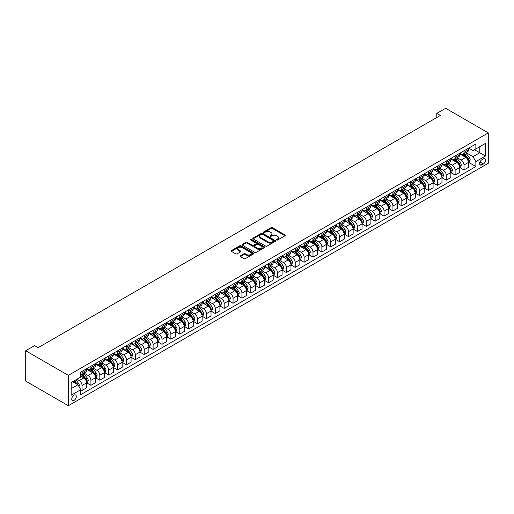 <?xml version="1.0" encoding="UTF-8"?>
<svg xmlns="http://www.w3.org/2000/svg" width="514" height="514" viewBox="0 0 514 514"><rect width="100%" height="100%" fill="white"/><g stroke="black" fill="none" stroke-linecap="round" stroke-linejoin="round"><path stroke-width="0.77" d="M276.635 240.025A0.687 0.398 0 0 0 277.611 240.025L285.019 235.746A0.989 0.572 0 0 0 285.309 235.348A0.989 0.572 0 0 0 285.019 234.943L272.465 227.696A0.989 0.572 0 0 0 271.071 227.696L263.656 231.975A0.687 0.398 0 0 0 264.633 232.534L265.597 231.981A3.155 1.825 0 0 1 270.056 231.981L271.103 232.585A3.155 1.825 0 0 1 272.028 233.876A3.155 1.825 0 0 1 271.103 235.161L270.146 235.72A0.687 0.398 0 0 0 271.122 236.279L272.079 235.727A3.155 1.825 0 0 1 276.545 235.727L277.592 236.331A3.155 1.825 0 0 1 278.517 237.622A3.155 1.825 0 0 1 277.592 238.907L276.635 239.466A0.687 0.398 0 0 0 276.635 240.025L276.635 239.466M74.022 400.387A3.219 1.857 120 0 0 76.123 397.553A3.219 1.857 120 0 0 75.629 394.977A3.219 1.857 120 0 0 74.022 395.137A3.219 1.857 120 0 0 71.921 397.971A3.219 1.857 120 0 0 72.41 400.547A3.219 1.857 120 0 0 74.022 400.387M240.449 255.805A0.989 0.572 0 0 0 240.16 256.203A0.989 0.572 0 0 0 240.449 256.608L243.97 258.645A0.989 0.572 0 0 0 245.364 258.645L253.595 253.89A0.989 0.572 0 0 0 253.884 253.486A0.989 0.572 0 0 0 253.595 253.087L241.04 245.833A0.989 0.572 0 0 0 239.646 245.833L231.416 250.588A0.989 0.572 0 0 0 231.127 250.993A0.989 0.572 0 0 0 231.416 251.391L235.669 253.852A0.989 0.572 0 0 0 237.07 253.852L240.591 251.815A0.989 0.572 0 0 0 240.88 251.41A0.989 0.572 0 0 0 240.591 251.012L238.477 249.791A2.641 1.523 0 0 1 237.706 248.718A2.641 1.523 0 0 1 239.338 247.305A2.641 1.523 0 0 1 242.21 247.639L250.479 252.413A2.641 1.523 0 0 1 251.25 253.486A2.641 1.523 0 0 1 249.618 254.893A2.641 1.523 0 0 1 246.746 254.565L245.364 253.768A0.989 0.572 0 0 0 243.97 253.768L240.449 255.805L240.449 256.608L243.97 254.591L243.97 253.768M488.3 132.895L445.664 108.281L436.784 113.408L440.337 115.457L38.132 347.67L34.579 345.614L25.7 350.747L68.336 375.361L488.3 132.895L488.3 163.253L68.336 405.719L68.336 375.361M265.667 246.116A0.989 0.572 0 0 0 267.062 246.116L275.292 241.368A0.989 0.572 0 0 0 275.581 240.963A0.989 0.572 0 0 0 275.292 240.558L262.738 233.311A0.989 0.572 0 0 0 261.337 233.311L253.106 238.066A0.989 0.572 0 0 0 252.817 238.464A0.989 0.572 0 0 0 253.106 238.869L265.667 246.116M250.98 240.179A0.687 0.398 0 0 1 251.68 240.276L251.68 239.453L264.447 246.823A0.989 0.572 0 0 1 264.736 247.228A0.989 0.572 0 0 1 264.447 247.626L256.216 252.38A0.989 0.572 0 0 1 254.815 252.38L242.261 245.133L242.261 244.323A0.989 0.572 0 0 0 241.972 244.728A0.989 0.572 0 0 0 242.261 245.133M242.261 244.323L245.788 242.293A0.989 0.572 0 0 1 247.183 242.293L252.271 245.229A0.989 0.572 0 0 0 253.665 245.229L256.004 243.88A0.989 0.572 0 0 0 256.293 243.482A0.989 0.572 0 0 0 256.004 243.077L250.703 240.019A0.687 0.398 0 0 1 251.68 239.453M483.398 158.865L481.836 159.77A3.116 1.799 120 0 0 479.8 162.514A3.116 1.799 120 0 0 480.275 165.007A3.116 1.799 120 0 0 481.836 164.853L483.398 163.953A3.116 1.799 120 0 0 485.434 161.21A3.116 1.799 120 0 0 484.953 158.71A3.116 1.799 120 0 0 483.398 158.865M474.512 149.715L479.774 152.754L479.774 146.683L473.021 150.576L475.868 148.938L475.868 143.971L80.769 372.078L80.769 377.045L71.176 382.583L80.769 377.045M475.868 148.938L485.46 143.4L485.46 156.038L475.868 161.576L473.021 156.648L465.954 152.568M468.723 162.418L475.868 166.536L475.868 161.576M475.868 166.536L80.769 394.643L80.769 389.676L71.176 395.215L71.176 382.583M25.7 350.747L25.7 381.105L68.336 405.719M436.784 113.408L436.784 117.513M479.774 146.683L485.46 143.4M473.021 156.648L479.774 152.754L485.46 156.038M71.176 388.655L77.929 384.755L72.673 381.722M80.769 389.721L82.054 390.46L82.054 385.494A4.022 2.319 -120 0 0 79.207 380.572L76.933 379.255M82.054 390.46L86.667 387.794L86.667 382.827A4.022 2.319 -120 0 0 83.827 377.906L80.769 376.139M86.776 382.93L90.933 385.327L90.933 380.366A4.022 2.319 -120 0 0 88.093 375.445L84.007 373.087M90.933 385.327L95.553 382.66L95.553 377.7A4.022 2.319 -120 0 0 92.706 372.779L86.667 369.29M95.655 377.803L99.812 380.199L99.812 375.239A4.022 2.319 -120 0 0 96.973 370.311L92.893 367.96M99.812 380.199L104.432 377.533L104.432 372.573A4.022 2.319 -120 0 0 101.592 367.645L95.553 364.163M104.541 372.676L108.698 375.072L108.698 370.112A4.022 2.319 -120 0 0 105.858 365.184L101.772 362.833M108.698 375.072L113.318 372.406L113.318 367.439A4.022 2.319 -120 0 0 110.471 362.518L104.432 359.029M113.421 367.542L117.577 369.945L117.577 364.979A4.022 2.319 -120 0 0 114.738 360.057L110.658 357.699M117.577 369.945L122.197 367.279L122.197 362.312A4.022 2.319 -120 0 0 119.357 357.391L113.318 353.902M122.306 362.415L126.463 364.818L126.463 359.851A4.022 2.319 -120 0 0 123.623 354.93L119.537 352.572M126.463 364.818L131.083 362.152L131.083 357.185A4.022 2.319 -120 0 0 128.237 352.263L122.197 348.775M131.186 357.288L135.343 359.691L135.343 354.724A4.022 2.319 -120 0 0 132.503 349.803L128.423 347.445M135.343 359.691L139.962 357.024L139.962 352.058A4.022 2.319 -120 0 0 137.122 347.136L131.083 343.648M140.071 352.161L144.228 354.557L144.228 349.597A4.022 2.319 -120 0 0 141.389 344.676L137.302 342.318M144.228 354.557L148.848 351.891L148.848 346.931A4.022 2.319 -120 0 0 146.002 342.009L139.962 338.52M148.951 347.034L153.108 349.43L153.108 344.47A4.022 2.319 -120 0 0 150.268 339.542L146.188 337.19M153.108 349.43L157.727 346.764L157.727 341.804A4.022 2.319 -120 0 0 154.887 336.876L148.848 333.393M157.837 341.906L161.994 344.303L161.994 339.336A4.022 2.319 -120 0 0 159.154 334.415L155.067 332.057M161.994 344.303L166.613 341.637L166.613 336.67A4.022 2.319 -120 0 0 163.767 331.748L157.727 328.26M166.716 336.773L170.873 339.176L170.873 334.209A4.022 2.319 -120 0 0 168.033 329.288L163.953 326.93M170.873 339.176L175.492 336.509L175.492 331.543A4.022 2.319 -120 0 0 172.653 326.621L166.613 323.133M175.602 331.646L179.759 334.049L179.759 329.082A4.022 2.319 -120 0 0 176.912 324.161L172.832 321.803M179.759 334.049L184.378 331.382L184.378 326.416A4.022 2.319 -120 0 0 181.532 321.494L175.492 318.005M184.481 326.518L188.638 328.921L188.638 323.955A4.022 2.319 -120 0 0 185.798 319.033L181.718 316.675M188.638 328.921L193.258 326.255L193.258 321.289A4.022 2.319 -120 0 0 190.418 316.367L184.378 312.878M193.367 321.391L197.524 323.788L197.524 318.828A4.022 2.319 -120 0 0 194.677 313.906L190.598 311.548M197.524 323.788L202.143 321.121L202.143 316.161A4.022 2.319 -120 0 0 199.297 311.233L193.258 307.751M202.246 316.264L206.403 318.661L206.403 313.701A4.022 2.319 -120 0 0 203.563 308.773L199.483 306.421M206.403 318.661L211.023 315.994L211.023 311.034A4.022 2.319 -120 0 0 208.183 306.106L202.143 302.624M211.132 311.137L215.289 313.534L215.289 308.567A4.022 2.319 -120 0 0 212.443 303.645L208.363 301.288M215.289 313.534L219.908 310.867L219.908 305.901A4.022 2.319 -120 0 0 217.062 300.979L211.023 297.49M220.011 306.003L224.168 308.406L224.168 303.44A4.022 2.319 -120 0 0 221.328 298.518L217.249 296.16M224.168 308.406L228.788 305.74L228.788 300.774A4.022 2.319 -120 0 0 225.948 295.852L219.908 292.363M228.897 300.876L233.054 303.279L233.054 298.313A4.022 2.319 -120 0 0 230.208 293.391L226.128 291.033M233.054 303.279L237.674 300.613L237.674 295.646A4.022 2.319 -120 0 0 234.827 290.725L228.788 287.236M237.776 295.749L241.933 298.152L241.933 293.186A4.022 2.319 -120 0 0 239.094 288.264L235.014 285.906M241.933 298.152L246.553 295.486L246.553 290.519A4.022 2.319 -120 0 0 243.713 285.598L237.674 282.109M246.662 290.622L250.819 293.019L250.819 288.058A4.022 2.319 -120 0 0 247.973 283.13L243.893 280.779M250.819 293.019L255.439 290.352L255.439 285.392A4.022 2.319 -120 0 0 252.592 280.464L246.553 276.982M255.542 285.495L259.698 287.891L259.698 282.931A4.022 2.319 -120 0 0 256.859 278.003L252.779 275.652M259.698 287.891L264.318 285.225L264.318 280.265A4.022 2.319 -120 0 0 261.478 275.337L255.439 271.855M264.427 280.361L268.584 282.764L268.584 277.798A4.022 2.319 -120 0 0 265.738 272.876L261.658 270.518M268.584 282.764L273.204 280.098L273.204 275.131A4.022 2.319 -120 0 0 270.358 270.21L264.318 266.721M273.307 275.234L277.464 277.637L277.464 272.671A4.022 2.319 -120 0 0 274.624 267.749L270.544 265.391M277.464 277.637L282.083 274.971L282.083 270.004A4.022 2.319 -120 0 0 279.243 265.083L273.204 261.594M282.192 270.107L286.349 272.51L286.349 267.543A4.022 2.319 -120 0 0 283.503 262.622L279.423 260.264M286.349 272.51L290.969 269.844L290.969 264.877A4.022 2.319 -120 0 0 288.123 259.955L282.083 256.467M291.072 264.98L295.229 267.383L295.229 262.416A4.022 2.319 -120 0 0 292.389 257.495L288.309 255.137M295.229 267.383L299.848 264.71L299.848 259.75A4.022 2.319 -120 0 0 297.008 254.828L290.969 251.34M299.958 259.853L304.115 262.249L304.115 257.289A4.022 2.319 -120 0 0 301.268 252.361L297.188 250.01M304.115 262.249L308.734 259.583L308.734 254.623A4.022 2.319 -120 0 0 305.888 249.695L299.848 246.212M308.837 254.726L312.994 257.122L312.994 252.162A4.022 2.319 -120 0 0 310.154 247.234L306.074 244.882M312.994 257.122L317.613 254.456L317.613 249.489A4.022 2.319 -120 0 0 314.774 244.568L308.734 241.079M317.723 249.592L321.88 251.995L321.88 247.028A4.022 2.319 -120 0 0 319.033 242.107L314.953 239.749M321.88 251.995L326.499 249.329L326.499 244.362A4.022 2.319 -120 0 0 323.653 239.44L317.613 235.952M326.602 244.465L330.759 246.868L330.759 241.901A4.022 2.319 -120 0 0 327.919 236.98L323.839 234.622M330.759 246.868L335.379 244.201L335.379 239.235A4.022 2.319 -120 0 0 332.539 234.313L326.499 230.825M335.488 239.338L339.645 241.741L339.645 236.774A4.022 2.319 -120 0 0 336.798 231.853L332.719 229.495M339.645 241.741L344.264 239.074L344.264 234.108A4.022 2.319 -120 0 0 341.418 229.186L335.379 225.697M344.367 234.211L348.524 236.607L348.524 231.647A4.022 2.319 -120 0 0 345.684 226.725L341.604 224.367M348.524 236.607L353.144 233.941L353.144 228.981A4.022 2.319 -120 0 0 350.304 224.059L344.264 220.57M353.253 229.083L357.41 231.48L357.41 226.52A4.022 2.319 -120 0 0 354.564 221.592L350.484 219.24M357.41 231.48L362.029 228.814L362.029 223.853A4.022 2.319 -120 0 0 359.183 218.925L353.144 215.443M362.132 223.956L366.289 226.353L366.289 221.393A4.022 2.319 -120 0 0 363.449 216.465L359.37 214.113M366.289 226.353L370.909 223.686L370.909 218.72A4.022 2.319 -120 0 0 368.069 213.798L362.029 210.31M371.018 218.823L375.175 221.226L375.175 216.259A4.022 2.319 -120 0 0 372.329 211.338L368.249 208.98M375.175 221.226L379.795 218.559L379.795 213.593A4.022 2.319 -120 0 0 376.948 208.671L370.909 205.182M379.897 213.696L384.054 216.098L384.054 211.132A4.022 2.319 -120 0 0 381.215 206.21L377.135 203.852M384.054 216.098L388.674 213.432L388.674 208.466A4.022 2.319 -120 0 0 385.834 203.544L379.795 200.055M388.783 208.568L392.94 210.971L392.94 206.005A4.022 2.319 -120 0 0 390.094 201.083L386.014 198.725M392.94 210.971L397.553 208.305L397.553 203.338A4.022 2.319 -120 0 0 394.713 198.417L388.674 194.928M397.663 203.441L401.819 205.838L401.819 200.878A4.022 2.319 -120 0 0 398.98 195.956L394.893 193.598M401.819 205.838L406.439 203.171L406.439 198.211A4.022 2.319 -120 0 0 403.599 193.29L397.553 189.801M406.548 198.314L410.705 200.711L410.705 195.75A4.022 2.319 -120 0 0 407.859 190.822L403.779 188.471M410.705 200.711L415.318 198.044L415.318 193.084A4.022 2.319 -120 0 0 412.479 188.156L406.439 184.674M415.428 193.187L419.585 195.583L419.585 190.617A4.022 2.319 -120 0 0 416.745 185.695L412.658 183.337M419.585 195.583L424.204 192.917L424.204 187.951A4.022 2.319 -120 0 0 421.364 183.029L415.318 179.54M424.313 188.053L428.47 190.456L428.47 185.49A4.022 2.319 -120 0 0 425.624 180.568L421.544 178.21M428.47 190.456L433.084 187.79L433.084 182.823A4.022 2.319 -120 0 0 430.244 177.902L424.204 174.413M433.193 182.926L437.35 185.329L437.35 180.363A4.022 2.319 -120 0 0 434.51 175.441L430.424 173.083M437.35 185.329L441.969 182.663L441.969 177.696A4.022 2.319 -120 0 0 439.129 172.775L433.084 169.286M442.079 177.799L446.236 180.202L446.236 175.235A4.022 2.319 -120 0 0 443.389 170.314L439.309 167.956M446.236 180.202L450.849 177.536L450.849 172.569A4.022 2.319 -120 0 0 448.009 167.648L441.969 164.159M450.958 172.672L455.115 175.068L455.115 170.108A4.022 2.319 -120 0 0 452.275 165.187L448.189 162.829M455.115 175.068L459.734 172.402L459.734 167.442A4.022 2.319 -120 0 0 456.895 162.514L450.849 159.032M459.844 167.545L464.001 169.941L464.001 164.981A4.022 2.319 -120 0 0 461.154 160.053L457.074 157.702M464.001 169.941L468.614 167.275L468.614 162.315A4.022 2.319 -120 0 0 465.774 157.387L459.734 153.904M468.723 148.096L473.021 150.576M459.837 153.223L461.154 153.982A4.022 2.319 -120 0 0 463.165 154.181A4.022 2.319 -120 0 0 464.001 152.343L464.001 150.827M450.958 158.351L452.275 159.109A4.022 2.319 -120 0 0 454.28 159.308A4.022 2.319 -120 0 0 455.115 157.47L455.115 155.954M442.079 163.484L443.389 164.242A4.022 2.319 -120 0 0 445.4 164.441A4.022 2.319 -120 0 0 446.236 162.597L446.236 161.081M433.193 168.611L434.51 169.369A4.022 2.319 -120 0 0 436.514 169.569A4.022 2.319 -120 0 0 437.35 167.725L437.35 166.208M424.313 173.738L425.624 174.497A4.022 2.319 -120 0 0 427.635 174.696A4.022 2.319 -120 0 0 428.47 172.858L428.47 171.335M415.428 178.866L416.745 179.624A4.022 2.319 -120 0 0 418.749 179.823A4.022 2.319 -120 0 0 419.585 177.985L419.585 176.463M406.548 183.993L407.859 184.751A4.022 2.319 -120 0 0 409.87 184.95A4.022 2.319 -120 0 0 410.705 183.112L410.705 181.596M397.663 189.12L398.98 189.884A4.022 2.319 -120 0 0 400.991 190.077A4.022 2.319 -120 0 0 401.819 188.24L401.819 186.723M388.783 194.253L390.094 195.012A4.022 2.319 -120 0 0 392.105 195.211A4.022 2.319 -120 0 0 392.94 193.367L392.94 191.851M379.897 199.381L381.215 200.139A4.022 2.319 -120 0 0 383.226 200.338A4.022 2.319 -120 0 0 384.054 198.494L384.054 196.978M371.018 204.508L372.329 205.266A4.022 2.319 -120 0 0 374.34 205.465A4.022 2.319 -120 0 0 375.175 203.628L375.175 202.105M362.132 209.635L363.449 210.393A4.022 2.319 -120 0 0 365.46 210.592A4.022 2.319 -120 0 0 366.289 208.755L366.289 207.238M353.253 214.762L354.564 215.52A4.022 2.319 -120 0 0 356.575 215.719A4.022 2.319 -120 0 0 357.41 213.882L357.41 212.366M344.367 219.889L345.684 220.654A4.022 2.319 -120 0 0 347.695 220.853A4.022 2.319 -120 0 0 348.524 219.009L348.524 217.493M335.488 225.023L336.798 225.781A4.022 2.319 -120 0 0 338.81 225.98A4.022 2.319 -120 0 0 339.645 224.136L339.645 222.62M326.602 230.15L327.919 230.908A4.022 2.319 -120 0 0 329.93 231.107A4.022 2.319 -120 0 0 330.759 229.263L330.759 227.747M317.723 235.277L319.033 236.035A4.022 2.319 -120 0 0 321.044 236.234A4.022 2.319 -120 0 0 321.88 234.397L321.88 232.874M308.837 240.404L310.154 241.162A4.022 2.319 -120 0 0 312.165 241.362A4.022 2.319 -120 0 0 312.994 239.524L312.994 238.008M299.958 245.531L301.268 246.29A4.022 2.319 -120 0 0 303.279 246.489A4.022 2.319 -120 0 0 304.115 244.651L304.115 243.135M291.072 250.659L292.389 251.423A4.022 2.319 -120 0 0 294.4 251.622A4.022 2.319 -120 0 0 295.229 249.778L295.229 248.262M282.192 255.792L283.503 256.55A4.022 2.319 -120 0 0 285.514 256.749A4.022 2.319 -120 0 0 286.349 254.905L286.349 253.389M273.307 260.919L274.624 261.677A4.022 2.319 -120 0 0 276.635 261.877A4.022 2.319 -120 0 0 277.464 260.039L277.464 258.516M264.427 266.046L265.738 266.805A4.022 2.319 -120 0 0 267.749 267.004A4.022 2.319 -120 0 0 268.584 265.166L268.584 263.643M255.542 271.174L256.859 271.932A4.022 2.319 -120 0 0 258.87 272.131A4.022 2.319 -120 0 0 259.698 270.293L259.698 268.777M246.662 276.301L247.973 277.059A4.022 2.319 -120 0 0 249.984 277.258A4.022 2.319 -120 0 0 250.819 275.42L250.819 273.904M237.776 281.428L239.094 282.192A4.022 2.319 -120 0 0 241.105 282.392A4.022 2.319 -120 0 0 241.933 280.548L241.933 279.031M228.897 286.561L230.208 287.32A4.022 2.319 -120 0 0 232.219 287.519A4.022 2.319 -120 0 0 233.054 285.675L233.054 284.158M220.011 291.689L221.328 292.447A4.022 2.319 -120 0 0 223.339 292.646A4.022 2.319 -120 0 0 224.168 290.808L224.168 289.286M211.132 296.816L212.443 297.574A4.022 2.319 -120 0 0 214.454 297.773A4.022 2.319 -120 0 0 215.289 295.935L215.289 294.413M202.246 301.943L203.563 302.701A4.022 2.319 -120 0 0 205.574 302.9A4.022 2.319 -120 0 0 206.403 301.063L206.403 299.546M193.367 307.07L194.677 307.828A4.022 2.319 -120 0 0 196.689 308.027A4.022 2.319 -120 0 0 197.524 306.19L197.524 304.673M184.481 312.204L185.798 312.962A4.022 2.319 -120 0 0 187.809 313.161A4.022 2.319 -120 0 0 188.638 311.317L188.638 309.801M175.602 317.331L176.912 318.089A4.022 2.319 -120 0 0 178.923 318.288A4.022 2.319 -120 0 0 179.759 316.444L179.759 314.928M166.716 322.458L168.033 323.216A4.022 2.319 -120 0 0 170.044 323.415A4.022 2.319 -120 0 0 170.873 321.578L170.873 320.055M157.837 327.585L159.154 328.343A4.022 2.319 -120 0 0 161.158 328.542A4.022 2.319 -120 0 0 161.994 326.705L161.994 325.182M148.951 332.712L150.268 333.47A4.022 2.319 -120 0 0 152.279 333.67A4.022 2.319 -120 0 0 153.108 331.832L153.108 330.316M140.071 337.839L141.389 338.604A4.022 2.319 -120 0 0 143.393 338.797A4.022 2.319 -120 0 0 144.228 336.959L144.228 335.443M131.186 342.973L132.503 343.731A4.022 2.319 -120 0 0 134.514 343.93A4.022 2.319 -120 0 0 135.343 342.086L135.343 340.57M122.306 348.1L123.623 348.858A4.022 2.319 -120 0 0 125.628 349.057A4.022 2.319 -120 0 0 126.463 347.213L126.463 345.697M113.421 353.227L114.738 353.985A4.022 2.319 -120 0 0 116.749 354.185A4.022 2.319 -120 0 0 117.577 352.347L117.577 350.824M104.541 358.354L105.858 359.113A4.022 2.319 -120 0 0 107.863 359.312A4.022 2.319 -120 0 0 108.698 357.474L108.698 355.958M95.655 363.482L96.973 364.24A4.022 2.319 -120 0 0 98.984 364.439A4.022 2.319 -120 0 0 99.812 362.601L99.812 361.085M86.776 368.609L88.093 369.373A4.022 2.319 -120 0 0 90.098 369.572A4.022 2.319 -120 0 0 90.933 367.728L90.933 366.212M463.165 154.181L467.785 151.514A4.022 2.319 -120 0 0 468.614 149.677L468.614 148.16M454.28 159.308L458.899 156.642A4.022 2.319 -120 0 0 459.734 154.804L459.734 153.288M445.4 164.441L450.02 161.775A4.022 2.319 -120 0 0 450.849 159.931L450.849 158.415M436.514 169.569L441.134 166.902A4.022 2.319 -120 0 0 441.969 165.058L441.969 163.542M427.635 174.696L432.255 172.029A4.022 2.319 -120 0 0 433.084 170.192L433.084 168.669M418.749 179.823L423.369 177.157A4.022 2.319 -120 0 0 424.204 175.319L424.204 173.796M409.87 184.95L414.49 182.284A4.022 2.319 -120 0 0 415.318 180.446L415.318 178.93M400.991 190.077L405.604 187.411A4.022 2.319 -120 0 0 406.439 185.573L406.439 184.057M392.105 195.211L396.724 192.544A4.022 2.319 -120 0 0 397.553 190.7L397.553 189.184M383.226 200.338L387.839 197.672A4.022 2.319 -120 0 0 388.674 195.828L388.674 194.311M374.34 205.465L378.959 202.799A4.022 2.319 -120 0 0 379.795 200.961L379.795 199.438M365.46 210.592L370.074 207.926A4.022 2.319 -120 0 0 370.909 206.088L370.909 204.566M356.575 215.719L361.194 213.053A4.022 2.319 -120 0 0 362.029 211.215L362.029 209.699M347.695 220.853L352.308 218.18A4.022 2.319 -120 0 0 353.144 216.343L353.144 214.826M338.81 225.98L343.429 223.314A4.022 2.319 -120 0 0 344.264 221.47L344.264 219.953M329.93 231.107L334.55 228.441A4.022 2.319 -120 0 0 335.379 226.597L335.379 225.081M321.044 236.234L325.664 233.568A4.022 2.319 -120 0 0 326.499 231.73L326.499 230.208M312.165 241.362L316.785 238.695A4.022 2.319 -120 0 0 317.613 236.858L317.613 235.335M303.279 246.489L307.899 243.822A4.022 2.319 -120 0 0 308.734 241.985L308.734 240.468M294.4 251.622L299.019 248.956A4.022 2.319 -120 0 0 299.848 247.112L299.848 245.596M285.514 256.749L290.134 254.083A4.022 2.319 -120 0 0 290.969 252.239L290.969 250.723M276.635 261.877L281.254 259.21A4.022 2.319 -120 0 0 282.083 257.366L282.083 255.85M267.749 267.004L272.369 264.337A4.022 2.319 -120 0 0 273.204 262.5L273.204 260.977M258.87 272.131L263.489 269.464A4.022 2.319 -120 0 0 264.318 267.627L264.318 266.111M249.984 277.258L254.603 274.592A4.022 2.319 -120 0 0 255.439 272.754L255.439 271.238M241.105 282.392L245.724 279.725A4.022 2.319 -120 0 0 246.553 277.881L246.553 276.365M232.219 287.519L236.838 284.852A4.022 2.319 -120 0 0 237.674 283.008L237.674 281.492M223.339 292.646L227.959 289.98A4.022 2.319 -120 0 0 228.788 288.136L228.788 286.619M214.454 297.773L219.073 295.107A4.022 2.319 -120 0 0 219.908 293.269L219.908 291.746M205.574 302.9L210.194 300.234A4.022 2.319 -120 0 0 211.023 298.396L211.023 296.88M196.689 308.027L201.308 305.361A4.022 2.319 -120 0 0 202.143 303.523L202.143 302.007M187.809 313.161L192.429 310.495A4.022 2.319 -120 0 0 193.258 308.651L193.258 307.134M178.923 318.288L183.543 315.622A4.022 2.319 -120 0 0 184.378 313.778L184.378 312.261M170.044 323.415L174.664 320.749A4.022 2.319 -120 0 0 175.492 318.911L175.492 317.389M161.158 328.542L165.778 325.876A4.022 2.319 -120 0 0 166.613 324.038L166.613 322.516M152.279 333.67L156.898 331.003A4.022 2.319 -120 0 0 157.727 329.166L157.727 327.649M143.393 338.797L148.013 336.13A4.022 2.319 -120 0 0 148.848 334.293L148.848 332.776M134.514 343.93L139.133 341.264A4.022 2.319 -120 0 0 139.962 339.42L139.962 337.904M125.628 349.057L130.248 346.391A4.022 2.319 -120 0 0 131.083 344.547L131.083 343.031M116.749 354.185L121.368 351.518A4.022 2.319 -120 0 0 122.197 349.681L122.197 348.158M107.863 359.312L112.482 356.645A4.022 2.319 -120 0 0 113.318 354.808L113.318 353.285M98.984 364.439L103.603 361.772A4.022 2.319 -120 0 0 104.432 359.935L104.432 358.419M90.098 369.572L94.717 366.9A4.022 2.319 -120 0 0 95.553 365.062L95.553 363.546M80.769 374.86A4.022 2.319 -120 0 0 81.218 374.7L85.838 372.033A4.022 2.319 -120 0 0 86.667 370.189L86.667 368.673M81.218 374.7A4.022 2.319 -120 0 0 82.054 372.856L82.054 371.339M77.929 384.755L80.769 389.676M276.911 240.122L277.592 239.73A3.155 1.825 0 0 0 278.517 238.438L278.517 237.622M272.028 233.876L272.028 234.699A3.155 1.825 0 0 1 271.103 235.984L270.422 236.382M285.007 235.759L272.465 228.518A0.989 0.572 0 0 0 271.071 228.518L263.933 232.636M275.279 241.374L262.738 234.133A0.989 0.572 0 0 0 261.337 234.133L253.119 238.875L253.106 238.066M273.544 241.246A0.687 0.398 0 0 0 273.544 240.68L262.526 234.32A0.687 0.398 0 0 0 261.549 234.32L260.54 234.904A3.155 1.825 0 0 0 259.615 236.189A3.155 1.825 0 0 0 260.54 237.481L268.07 241.831A3.155 1.825 0 0 0 272.536 241.831L273.544 241.246L273.544 242.068A0.687 0.398 0 0 0 273.75 241.786L273.75 240.963M259.615 236.189L259.615 237.012A3.155 1.825 0 0 0 260.54 238.303L260.54 237.481M273.544 242.068L272.536 242.647A3.155 1.825 0 0 1 268.07 242.647L260.54 238.303M242.274 245.139L245.788 243.116L245.788 242.293M256.293 243.482L256.293 244.298A0.989 0.572 0 0 1 256.004 244.703L253.665 246.052A0.989 0.572 0 0 1 252.271 246.052L247.183 243.116A0.989 0.572 0 0 0 245.788 243.116M251.68 240.276L264.434 247.632M257.559 248.281A2.641 1.523 0 0 0 260.431 248.615A2.641 1.523 0 0 0 262.063 247.202A2.641 1.523 0 0 0 261.285 246.129L258.375 244.446A0.989 0.572 0 0 0 256.981 244.446L254.642 245.795A0.989 0.572 0 0 0 254.353 246.2A0.989 0.572 0 0 0 254.642 246.598L257.559 248.281L257.559 249.104A2.641 1.523 0 0 0 260.431 249.431A2.641 1.523 0 0 0 262.063 248.024L262.063 247.202M254.353 246.2L254.353 247.022A0.989 0.572 0 0 0 254.642 247.42L254.642 246.598M257.559 249.104L254.642 247.42M251.25 253.486L251.25 254.308A2.641 1.523 0 0 1 249.618 255.715A2.641 1.523 0 0 1 246.746 255.387L245.364 254.591A0.989 0.572 0 0 0 243.97 254.591M237.706 248.718L237.706 249.534A2.641 1.523 0 0 0 238.477 250.614L238.477 249.791M240.591 251.012L240.591 251.815L238.477 250.614M253.595 253.087L253.595 253.89L241.04 246.656A0.989 0.572 0 0 0 239.646 246.656L231.428 251.404M468.614 162.475L469.468 161.981L470.181 159.931A2.66 1.536 -120 0 0 469.327 157.663L466.429 153.789A7.691 4.44 -120 0 0 465.588 152.786M462.703 155.613A7.691 4.44 -120 0 0 461.129 153.969M467.888 160.535L468.742 160.047A2.66 1.536 -120 0 0 467.978 158.447L465.074 154.566A7.691 4.44 -120 0 0 464.238 153.564M463.519 153.975A6.38 3.682 60 0 1 464.566 155.17L467.027 158.447M463.384 154.059A7.691 4.44 60 0 1 464.226 155.061L466.153 157.637M459.734 167.603L460.589 167.114L461.296 165.058A2.66 1.536 -120 0 0 460.448 162.79L457.544 158.916A7.691 4.44 -120 0 0 456.702 157.914M453.817 160.741A7.691 4.44 -120 0 0 452.243 159.096M459.008 165.669L459.857 165.174A2.66 1.536 -120 0 0 459.098 163.574L456.194 159.693A7.691 4.44 -120 0 0 455.353 158.691M454.639 159.102A6.38 3.682 60 0 1 455.687 160.297L458.141 163.574M454.504 159.186A7.691 4.44 60 0 1 455.34 160.188L457.274 162.765M450.849 172.73L451.703 172.241L452.416 170.192A2.66 1.536 -120 0 0 451.562 167.924L448.664 164.043A7.691 4.44 -120 0 0 447.822 163.041M444.938 165.868A7.691 4.44 -120 0 0 443.364 164.223M450.123 170.796L450.977 170.301A2.66 1.536 -120 0 0 450.213 168.701L447.308 164.827A7.691 4.44 -120 0 0 446.473 163.818M445.754 164.236A6.38 3.682 60 0 1 446.807 165.424L449.262 168.701M445.619 164.313A7.691 4.44 60 0 1 446.46 165.315L448.388 167.892M441.969 177.863L442.824 177.369L443.531 175.319A2.66 1.536 -120 0 0 442.682 173.051L439.778 169.177A7.691 4.44 -120 0 0 438.937 168.168M436.052 171.001A7.691 4.44 -120 0 0 434.478 169.35M441.243 175.923L442.091 175.428A2.66 1.536 -120 0 0 441.333 173.828L438.429 169.954A7.691 4.44 -120 0 0 437.587 168.945M436.874 169.363A6.38 3.682 60 0 1 437.922 170.552L440.376 173.835M436.739 169.44A7.691 4.44 60 0 1 437.575 170.442L439.509 173.025M433.084 182.99L433.938 182.496L434.651 180.446A2.66 1.536 -120 0 0 433.797 178.178L430.899 174.304A7.691 4.44 -120 0 0 430.057 173.295M427.173 176.129A7.691 4.44 -120 0 0 425.598 174.477M432.358 181.05L433.212 180.562A2.66 1.536 -120 0 0 432.447 178.956L429.543 175.081A7.691 4.44 -120 0 0 428.708 174.079M427.995 174.49A6.38 3.682 60 0 1 429.042 175.679L431.497 178.962M427.854 174.567A7.691 4.44 60 0 1 428.695 175.576L430.623 178.152M424.204 188.118L425.059 187.623L425.765 185.573A2.66 1.536 -120 0 0 424.917 183.305L422.013 179.431A7.691 4.44 -120 0 0 421.172 178.422M418.287 181.256A7.691 4.44 -120 0 0 416.713 179.611M423.478 186.177L424.326 185.689A2.66 1.536 -120 0 0 423.568 184.083L420.664 180.208A7.691 4.44 -120 0 0 419.822 179.206M419.109 179.617A6.38 3.682 60 0 1 420.156 180.806L422.611 184.089M418.974 179.694A7.691 4.44 60 0 1 419.809 180.703L421.743 183.28M415.318 193.245L416.173 192.756L416.886 190.7A2.66 1.536 -120 0 0 416.032 188.432L413.134 184.558A7.691 4.44 -120 0 0 412.292 183.556M409.407 186.383A7.691 4.44 -120 0 0 407.833 184.738M414.592 191.311L415.447 190.816A2.66 1.536 -120 0 0 414.682 189.216L411.778 185.336A7.691 4.44 -120 0 0 410.943 184.333M410.23 184.744A6.38 3.682 60 0 1 411.277 185.939L413.731 189.216M410.088 184.828A7.691 4.44 60 0 1 410.93 185.83L412.858 188.407M406.439 198.372L407.294 197.884L408 195.828A2.66 1.536 -120 0 0 407.152 193.56L404.248 189.685A7.691 4.44 -120 0 0 403.413 188.683M400.522 191.51A7.691 4.44 -120 0 0 398.948 189.865M405.713 196.438L406.561 195.943A2.66 1.536 -120 0 0 405.803 194.343L402.899 190.469A7.691 4.44 -120 0 0 402.057 189.46M401.344 189.872A6.38 3.682 60 0 1 402.391 191.067L404.852 194.343M401.209 189.955A7.691 4.44 60 0 1 402.044 190.957L403.978 193.534M397.553 203.499L398.408 203.011L399.121 200.961A2.66 1.536 -120 0 0 398.266 198.693L395.369 194.812A7.691 4.44 -120 0 0 394.527 193.81M391.642 196.637A7.691 4.44 -120 0 0 390.068 194.992M396.827 201.565L397.682 201.07A2.66 1.536 -120 0 0 396.917 199.471L394.013 195.596A7.691 4.44 -120 0 0 393.178 194.588M392.465 195.005A6.38 3.682 60 0 1 393.512 196.194L395.966 199.471M392.323 195.082A7.691 4.44 60 0 1 393.165 196.085L395.093 198.661M388.674 208.633L389.528 208.138L390.235 206.088A2.66 1.536 -120 0 0 389.387 203.82L386.483 199.946A7.691 4.44 -120 0 0 385.648 198.937M382.757 201.771A7.691 4.44 -120 0 0 381.182 200.119M387.948 206.692L388.802 206.198A2.66 1.536 -120 0 0 388.038 204.598L385.134 200.723A7.691 4.44 -120 0 0 384.292 199.721M383.579 200.132A6.38 3.682 60 0 1 384.626 201.321L387.087 204.604M383.444 200.209A7.691 4.44 60 0 1 384.279 201.212L386.213 203.795M379.795 213.76L380.643 213.265L381.356 211.215A2.66 1.536 -120 0 0 380.508 208.947L377.604 205.073A7.691 4.44 -120 0 0 376.762 204.064M373.877 206.898A7.691 4.44 -120 0 0 372.303 205.247M379.062 211.819L379.917 211.331A2.66 1.536 -120 0 0 379.152 209.725L376.248 205.851A7.691 4.44 -120 0 0 375.413 204.848M374.7 205.259A6.38 3.682 60 0 1 375.747 206.448L378.201 209.731M374.558 205.337A7.691 4.44 60 0 1 375.4 206.345L377.327 208.922M370.909 218.887L371.763 218.392L372.47 216.343A2.66 1.536 -120 0 0 371.622 214.075L368.718 210.2A7.691 4.44 -120 0 0 367.883 209.198M364.991 212.025A7.691 4.44 -120 0 0 363.417 210.38M370.183 216.947L371.037 216.458A2.66 1.536 -120 0 0 370.273 214.852L367.369 210.978A7.691 4.44 -120 0 0 366.527 209.975M365.814 210.387A6.38 3.682 60 0 1 366.861 211.575L369.322 214.858M365.679 210.464A7.691 4.44 60 0 1 366.514 211.472L368.448 214.049M362.029 224.014L362.878 223.526L363.591 221.47A2.66 1.536 -120 0 0 362.743 219.202L359.839 215.327A7.691 4.44 -120 0 0 358.997 214.325M356.112 217.152A7.691 4.44 -120 0 0 354.538 215.507M361.297 222.08L362.152 221.585A2.66 1.536 -120 0 0 361.387 219.986L358.489 216.105A7.691 4.44 -120 0 0 357.648 215.103M356.934 215.514A6.38 3.682 60 0 1 357.982 216.709L360.436 219.986M356.793 215.597A7.691 4.44 60 0 1 357.635 216.6L359.562 219.176M353.144 229.141L353.998 228.653L354.705 226.597A2.66 1.536 -120 0 0 353.857 224.329L350.953 220.455A7.691 4.44 -120 0 0 350.118 219.452M347.226 222.279A7.691 4.44 -120 0 0 345.652 220.634M352.418 227.207L353.272 226.713A2.66 1.536 -120 0 0 352.508 225.113L349.604 221.238A7.691 4.44 -120 0 0 348.762 220.23M348.049 220.641A6.38 3.682 60 0 1 349.096 221.836L351.557 225.113M347.914 220.724A7.691 4.44 60 0 1 348.749 221.727L350.683 224.303M344.264 234.275L345.112 233.78L345.826 231.73A2.66 1.536 -120 0 0 344.978 229.462L342.073 225.582A7.691 4.44 -120 0 0 341.232 224.579M338.347 227.406A7.691 4.44 -120 0 0 336.773 225.762M343.532 232.334L344.386 231.84A2.66 1.536 -120 0 0 343.622 230.24L340.724 226.366A7.691 4.44 -120 0 0 339.882 225.357M339.169 225.774A6.38 3.682 60 0 1 340.217 226.963L342.671 230.246M339.028 225.852A7.691 4.44 60 0 1 339.87 226.854L341.797 229.43M335.379 239.402L336.233 238.907L336.94 236.858A2.66 1.536 -120 0 0 336.092 234.59L333.188 230.715A7.691 4.44 -120 0 0 332.352 229.707M329.461 232.54A7.691 4.44 -120 0 0 327.887 230.889M334.653 237.462L335.507 236.967A2.66 1.536 -120 0 0 334.743 235.367L331.838 231.493A7.691 4.44 -120 0 0 330.997 230.49M330.284 230.902A6.38 3.682 60 0 1 331.331 232.09L333.792 235.373M330.149 230.979A7.691 4.44 60 0 1 330.984 231.987L332.918 234.564M326.499 244.529L327.347 244.034L328.06 241.985A2.66 1.536 -120 0 0 327.212 239.717L324.308 235.842A7.691 4.44 -120 0 0 323.467 234.834M320.582 237.667A7.691 4.44 -120 0 0 319.008 236.016M325.767 242.589L326.621 242.1A2.66 1.536 -120 0 0 325.857 240.494L322.959 236.62A7.691 4.44 -120 0 0 322.117 235.618M321.404 236.029A6.38 3.682 60 0 1 322.451 237.217L324.906 240.501M321.263 236.106A7.691 4.44 60 0 1 322.105 237.115L324.032 239.691M317.613 249.656L318.468 249.161L319.175 247.112A2.66 1.536 -120 0 0 318.327 244.844L315.423 240.97A7.691 4.44 -120 0 0 314.587 239.967M311.696 242.794A7.691 4.44 -120 0 0 310.122 241.15M316.887 247.716L317.742 247.228A2.66 1.536 -120 0 0 316.977 245.621L314.073 241.747A7.691 4.44 -120 0 0 313.232 240.745M312.518 241.156A6.38 3.682 60 0 1 313.566 242.351L316.026 245.628M312.383 241.239A7.691 4.44 60 0 1 313.219 242.242L315.153 244.818M308.734 254.783L309.582 254.295L310.295 252.239A2.66 1.536 -120 0 0 309.447 249.971L306.543 246.097A7.691 4.44 -120 0 0 305.702 245.094M302.817 247.921A7.691 4.44 -120 0 0 301.243 246.277M308.002 252.849L308.856 252.355A2.66 1.536 -120 0 0 308.092 250.755L305.194 246.874A7.691 4.44 -120 0 0 304.352 245.872M303.639 246.283A6.38 3.682 60 0 1 304.686 247.478L307.141 250.755M303.498 246.367A7.691 4.44 60 0 1 304.339 247.369L306.267 249.945M299.848 259.911L300.703 259.422L301.41 257.366A2.66 1.536 -120 0 0 300.561 255.105L297.657 251.224A7.691 4.44 -120 0 0 296.822 250.222M293.931 253.049A7.691 4.44 -120 0 0 292.357 251.404M299.122 257.977L299.977 257.482A2.66 1.536 -120 0 0 299.212 255.882L296.308 252.008A7.691 4.44 -120 0 0 295.473 250.999M294.753 251.417A6.38 3.682 60 0 1 295.801 252.605L298.261 255.882M294.618 251.494A7.691 4.44 60 0 1 295.454 252.496L297.388 255.072M290.969 265.044L291.817 264.549L292.53 262.5A2.66 1.536 -120 0 0 291.682 260.232L288.778 256.351A7.691 4.44 -120 0 0 287.936 255.349M285.052 258.176A7.691 4.44 -120 0 0 283.477 256.531M290.237 263.104L291.091 262.609A2.66 1.536 -120 0 0 290.326 261.009L287.429 257.135A7.691 4.44 -120 0 0 286.587 256.126M285.874 256.544A6.38 3.682 60 0 1 286.921 257.732L289.376 261.016M285.733 256.621A7.691 4.44 60 0 1 286.574 257.623L288.502 260.2M282.083 270.171L282.938 269.677L283.644 267.627A2.66 1.536 -120 0 0 282.796 265.359L279.892 261.485A7.691 4.44 -120 0 0 279.057 260.476M276.166 263.309A7.691 4.44 -120 0 0 274.592 261.658M281.357 268.231L282.212 267.736A2.66 1.536 -120 0 0 281.447 266.136L278.543 262.262A7.691 4.44 -120 0 0 277.708 261.26M276.988 261.671A6.38 3.682 60 0 1 278.035 262.86L280.496 266.143M276.853 261.748A7.691 4.44 60 0 1 277.688 262.757L279.622 265.333M273.204 275.298L274.052 274.804L274.765 272.754A2.66 1.536 -120 0 0 273.917 270.486L271.013 266.612A7.691 4.44 -120 0 0 270.171 265.603M267.286 268.436A7.691 4.44 -120 0 0 265.712 266.785M272.471 273.358L273.326 272.87A2.66 1.536 -120 0 0 272.568 271.263L269.664 267.389A7.691 4.44 -120 0 0 268.822 266.387M268.109 266.798A6.38 3.682 60 0 1 269.156 267.987L271.61 271.27M267.967 266.875A7.691 4.44 60 0 1 268.809 267.884L270.737 270.46M264.318 280.426L265.173 279.931L265.879 277.881A2.66 1.536 -120 0 0 265.031 275.613L262.127 271.739A7.691 4.44 -120 0 0 261.292 270.737M258.401 273.564A7.691 4.44 -120 0 0 256.827 271.919M263.592 278.485L264.447 277.997A2.66 1.536 -120 0 0 263.682 276.397L260.778 272.516A7.691 4.44 -120 0 0 259.943 271.514M259.223 271.925A6.38 3.682 60 0 1 260.27 273.12L262.731 276.397M259.088 272.009A7.691 4.44 60 0 1 259.923 273.011L261.857 275.588M255.439 285.553L256.287 285.064L257 283.008A2.66 1.536 -120 0 0 256.152 280.74L253.248 276.866A7.691 4.44 -120 0 0 252.406 275.864M249.521 278.691A7.691 4.44 -120 0 0 247.947 277.046M254.706 283.619L255.561 283.124A2.66 1.536 -120 0 0 254.803 281.524L251.899 277.644A7.691 4.44 -120 0 0 251.057 276.641M250.344 277.052A6.38 3.682 60 0 1 251.391 278.247L253.845 281.524M250.202 277.136A7.691 4.44 60 0 1 251.044 278.138L252.972 280.715M246.553 290.68L247.407 290.192L248.114 288.136A2.66 1.536 -120 0 0 247.266 285.874L244.362 281.993A7.691 4.44 -120 0 0 243.527 280.991M240.636 283.818A7.691 4.44 -120 0 0 239.061 282.173M245.827 288.746L246.681 288.251A2.66 1.536 -120 0 0 245.917 286.651L243.013 282.777A7.691 4.44 -120 0 0 242.178 281.768M241.458 282.186A6.38 3.682 60 0 1 242.505 283.375L244.966 286.651M241.323 282.263A7.691 4.44 60 0 1 242.158 283.265L244.092 285.842M237.674 295.813L238.522 295.319L239.235 293.269A2.66 1.536 -120 0 0 238.387 291.001L235.483 287.12A7.691 4.44 -120 0 0 234.641 286.118M231.756 288.952A7.691 4.44 -120 0 0 230.182 287.3M236.941 293.873L237.796 293.378A2.66 1.536 -120 0 0 237.038 291.779L234.133 287.904A7.691 4.44 -120 0 0 233.292 286.896M232.579 287.313A6.38 3.682 60 0 1 233.626 288.502L236.08 291.785M232.437 287.39A7.691 4.44 60 0 1 233.279 288.393L235.206 290.969M228.788 300.941L229.642 300.446L230.349 298.396A2.66 1.536 -120 0 0 229.501 296.128L226.597 292.254A7.691 4.44 -120 0 0 225.762 291.245M222.87 294.079A7.691 4.44 -120 0 0 221.296 292.427M228.062 299L228.916 298.512A2.66 1.536 -120 0 0 228.152 296.906L225.248 293.031A7.691 4.44 -120 0 0 224.412 292.029M223.693 292.44A6.38 3.682 60 0 1 224.74 293.629L227.201 296.912M223.558 292.517A7.691 4.44 60 0 1 224.393 293.526L226.327 296.103M219.908 306.068L220.757 305.573L221.47 303.523A2.66 1.536 -120 0 0 220.622 301.255L217.718 297.381A7.691 4.44 -120 0 0 216.876 296.372M213.991 299.206A7.691 4.44 -120 0 0 212.417 297.555M219.182 304.127L220.031 303.639A2.66 1.536 -120 0 0 219.272 302.033L216.368 298.159A7.691 4.44 -120 0 0 215.527 297.156M214.813 297.567A6.38 3.682 60 0 1 215.861 298.756L218.315 302.039M214.672 297.645A7.691 4.44 60 0 1 215.514 298.653L217.441 301.23M211.023 311.195L211.877 310.7L212.59 308.651A2.66 1.536 -120 0 0 211.736 306.383L208.832 302.508A7.691 4.44 -120 0 0 207.997 301.506M205.105 304.333A7.691 4.44 -120 0 0 203.531 302.688M210.297 309.255L211.151 308.766A2.66 1.536 -120 0 0 210.387 307.166L207.483 303.286A7.691 4.44 -120 0 0 206.647 302.283M205.928 302.695A6.38 3.682 60 0 1 206.975 303.89L209.436 307.166M205.793 302.778A7.691 4.44 60 0 1 206.628 303.78L208.562 306.357M202.143 316.322L202.991 315.834L203.705 313.778A2.66 1.536 -120 0 0 202.857 311.51L199.952 307.635A7.691 4.44 -120 0 0 199.111 306.633M196.226 309.46A7.691 4.44 -120 0 0 194.652 307.815M201.417 314.388L202.265 313.893A2.66 1.536 -120 0 0 201.507 312.294L198.603 308.413A7.691 4.44 -120 0 0 197.761 307.411M197.048 307.822A6.38 3.682 60 0 1 198.096 309.017L200.55 312.294M196.907 307.905A7.691 4.44 60 0 1 197.749 308.908L199.676 311.484M193.258 321.449L194.112 320.961L194.825 318.911A2.66 1.536 -120 0 0 193.971 316.643L191.067 312.763A7.691 4.44 -120 0 0 190.231 311.76M187.34 314.587A7.691 4.44 -120 0 0 185.766 312.942M192.532 319.515L193.386 319.021A2.66 1.536 -120 0 0 192.621 317.421L189.717 313.546A7.691 4.44 -120 0 0 188.882 312.538M188.163 312.955A6.38 3.682 60 0 1 189.21 314.144L191.671 317.421M188.028 313.032A7.691 4.44 60 0 1 188.869 314.035L190.797 316.611M184.378 326.583L185.226 326.088L185.939 324.038A2.66 1.536 -120 0 0 185.091 321.77L182.187 317.896A7.691 4.44 -120 0 0 181.346 316.887M178.461 319.721A7.691 4.44 -120 0 0 176.887 318.07M183.652 324.642L184.5 324.148A2.66 1.536 -120 0 0 183.742 322.548L180.838 318.674A7.691 4.44 -120 0 0 179.996 317.665M179.283 318.082A6.38 3.682 60 0 1 180.33 319.271L182.785 322.554M179.142 318.16A7.691 4.44 60 0 1 179.984 319.162L181.911 321.745M175.492 331.71L176.347 331.215L177.06 329.166A2.66 1.536 -120 0 0 176.206 326.898L173.302 323.023A7.691 4.44 -120 0 0 172.466 322.015M169.575 324.848A7.691 4.44 -120 0 0 168.001 323.197M174.766 329.77L175.621 329.281A2.66 1.536 -120 0 0 174.856 327.675L171.952 323.801A7.691 4.44 -120 0 0 171.117 322.798M170.397 323.21A6.38 3.682 60 0 1 171.445 324.398L173.905 327.681M170.262 323.287A7.691 4.44 60 0 1 171.104 324.295L173.032 326.872M166.613 336.837L167.468 336.342L168.174 334.293A2.66 1.536 -120 0 0 167.326 332.025L164.422 328.15A7.691 4.44 -120 0 0 163.58 327.142M160.696 329.975A7.691 4.44 -120 0 0 159.122 328.33M165.887 334.897L166.735 334.408A2.66 1.536 -120 0 0 165.977 332.802L163.073 328.928A7.691 4.44 -120 0 0 162.231 327.926M161.518 328.337A6.38 3.682 60 0 1 162.565 329.525L165.02 332.809M161.377 328.414A7.691 4.44 60 0 1 162.218 329.423L164.146 331.999M157.727 341.964L158.582 341.476L159.295 339.42A2.66 1.536 -120 0 0 158.44 337.152L155.536 333.278A7.691 4.44 -120 0 0 154.701 332.275M151.81 335.102A7.691 4.44 -120 0 0 150.236 333.457M157.001 340.03L157.856 339.536A2.66 1.536 -120 0 0 157.091 337.936L154.187 334.055A7.691 4.44 -120 0 0 153.352 333.053M152.632 333.464A6.38 3.682 60 0 1 153.68 334.659L156.14 337.936M152.497 333.547A7.691 4.44 60 0 1 153.339 334.55L155.267 337.126M148.848 347.091L149.702 346.603L150.409 344.547A2.66 1.536 -120 0 0 149.561 342.279L146.657 338.405A7.691 4.44 -120 0 0 145.815 337.402M142.931 340.229A7.691 4.44 -120 0 0 141.356 338.585M148.122 345.157L148.97 344.663A2.66 1.536 -120 0 0 148.212 343.063L145.308 339.189A7.691 4.44 -120 0 0 144.466 338.18M143.753 338.591A6.38 3.682 60 0 1 144.8 339.786L147.255 343.063M143.612 338.675A7.691 4.44 60 0 1 144.453 339.677L146.381 342.253M139.962 352.219L140.817 351.73L141.53 349.681A2.66 1.536 -120 0 0 140.675 347.413L137.771 343.532A7.691 4.44 -120 0 0 136.936 342.53M134.045 345.357A7.691 4.44 -120 0 0 132.471 343.712M139.236 350.285L140.091 349.79A2.66 1.536 -120 0 0 139.326 348.19L136.422 344.316A7.691 4.44 -120 0 0 135.587 343.307M134.867 343.725A6.38 3.682 60 0 1 135.914 344.913L138.375 348.19M134.732 343.802A7.691 4.44 60 0 1 135.574 344.804L137.501 347.38M131.083 357.352L131.937 356.857L132.644 354.808A2.66 1.536 -120 0 0 131.796 352.54L128.892 348.665A7.691 4.44 -120 0 0 128.05 347.657M125.165 350.49A7.691 4.44 -120 0 0 123.591 348.839M130.357 355.412L131.205 354.917A2.66 1.536 -120 0 0 130.447 353.317L127.543 349.443A7.691 4.44 -120 0 0 126.701 348.441M125.988 348.852A6.38 3.682 60 0 1 127.035 350.04L129.489 353.324M125.853 348.929A7.691 4.44 60 0 1 126.688 349.931L128.622 352.514M122.197 362.479L123.052 361.984L123.765 359.935A2.66 1.536 -120 0 0 122.91 357.667L120.006 353.793A7.691 4.44 -120 0 0 119.171 352.784M116.28 355.617A7.691 4.44 -120 0 0 114.706 353.966M121.471 360.539L122.326 360.051A2.66 1.536 -120 0 0 121.561 358.444L118.657 354.57A7.691 4.44 -120 0 0 117.822 353.568M117.102 353.979A6.38 3.682 60 0 1 118.149 355.168L120.61 358.451M116.967 354.056A7.691 4.44 60 0 1 117.809 355.065L119.736 357.641M113.318 367.606L114.172 367.112L114.879 365.062A2.66 1.536 -120 0 0 114.031 362.794L111.127 358.92A7.691 4.44 -120 0 0 110.285 357.917M107.4 360.744A7.691 4.44 -120 0 0 105.826 359.1M112.592 365.666L113.44 365.178A2.66 1.536 -120 0 0 112.682 363.571L109.778 359.697A7.691 4.44 -120 0 0 108.936 358.695M108.223 359.106A6.38 3.682 60 0 1 109.27 360.295L111.724 363.578M108.088 359.183A7.691 4.44 60 0 1 108.923 360.192L110.857 362.768M104.432 372.734L105.286 372.245L106 370.189A2.66 1.536 -120 0 0 105.145 367.921L102.241 364.047A7.691 4.44 -120 0 0 101.406 363.045M98.515 365.872A7.691 4.44 -120 0 0 96.947 364.227M103.706 370.8L104.56 370.305A2.66 1.536 -120 0 0 103.796 368.705L100.892 364.824A7.691 4.44 -120 0 0 100.057 363.822M99.337 364.233A6.38 3.682 60 0 1 100.384 365.428L102.845 368.705M99.202 364.317A7.691 4.44 60 0 1 100.044 365.319L101.971 367.895M95.553 377.861L96.407 377.372L97.114 375.316A2.66 1.536 -120 0 0 96.266 373.048L93.362 369.174A7.691 4.44 -120 0 0 92.52 368.172M89.635 370.999A7.691 4.44 -120 0 0 88.061 369.354M94.827 375.927L95.675 375.432A2.66 1.536 -120 0 0 94.917 373.832L92.012 369.958A7.691 4.44 -120 0 0 91.171 368.949M90.458 369.36A6.38 3.682 60 0 1 91.505 370.555L93.959 373.832M90.323 369.444A7.691 4.44 60 0 1 91.158 370.446L93.092 373.023M86.667 382.994L87.521 382.5L88.235 380.45A2.66 1.536 -120 0 0 87.38 378.182L84.476 374.301A7.691 4.44 -120 0 0 83.641 373.299M85.941 381.054L86.795 380.559A2.66 1.536 -120 0 0 86.031 378.959L83.127 375.085A7.691 4.44 -120 0 0 82.291 374.076M81.572 374.494A6.38 3.682 60 0 1 82.619 375.683L85.08 378.966M81.437 374.571A7.691 4.44 60 0 1 82.279 375.573L84.206 378.15M78.995 386.599L79.349 385.577A2.66 1.536 -120 0 0 78.501 383.309L75.911 379.852M77.389 384.446A2.66 1.536 -120 0 0 77.151 384.086L74.562 380.63M73.894 381.015L75.751 383.502M73.708 381.118L75.288 383.232M79.207 380.572L83.827 377.906M88.093 375.445L92.706 372.779M96.973 370.311L101.592 367.645M105.858 365.184L110.471 362.518M114.738 360.057L119.357 357.391M123.623 354.93L128.237 352.263M132.503 349.803L137.122 347.136M141.389 344.676L146.002 342.009M150.268 339.542L154.887 336.876M159.154 334.415L163.767 331.748M168.033 329.288L172.653 326.621M176.912 324.161L181.532 321.494M185.798 319.033L190.418 316.367M194.677 313.906L199.297 311.233M203.563 308.773L208.183 306.106M212.443 303.645L217.062 300.979M221.328 298.518L225.948 295.852M230.208 293.391L234.827 290.725M239.094 288.264L243.713 285.598M247.973 283.13L252.592 280.464M256.859 278.003L261.478 275.337M265.738 272.876L270.358 270.21M274.624 267.749L279.243 265.083M283.503 262.622L288.123 259.955M292.389 257.495L297.008 254.828M301.268 252.361L305.888 249.695M310.154 247.234L314.774 244.568M319.033 242.107L323.653 239.44M327.919 236.98L332.539 234.313M336.798 231.853L341.418 229.186M345.684 226.725L350.304 224.059M354.564 221.592L359.183 218.925M363.449 216.465L368.069 213.798M372.329 211.338L376.948 208.671M381.215 206.21L385.834 203.544M390.094 201.083L394.713 198.417M398.98 195.956L403.599 193.29M407.859 190.822L412.479 188.156M416.745 185.695L421.364 183.029M425.624 180.568L430.244 177.902M434.51 175.441L439.129 172.775M443.389 170.314L448.009 167.648M452.275 165.187L456.895 162.514M461.154 160.053L465.774 157.387M464.001 152.343L468.614 149.677M464.001 164.981L468.614 162.315M455.115 170.108L459.734 167.442M455.115 157.47L459.734 154.804M446.236 175.235L450.849 172.569M446.236 162.597L450.849 159.931M437.35 180.363L441.969 177.696M437.35 167.725L441.969 165.058M428.47 185.49L433.084 182.823M428.47 172.858L433.084 170.192M419.585 190.617L424.204 187.951M419.585 177.985L424.204 175.319M410.705 195.75L415.318 193.084M410.705 183.112L415.318 180.446M401.819 200.878L406.439 198.211M401.819 188.24L406.439 185.573M392.94 206.005L397.553 203.338M392.94 193.367L397.553 190.7M384.054 211.132L388.674 208.466M384.054 198.494L388.674 195.828M375.175 216.259L379.795 213.593M375.175 203.628L379.795 200.961M366.289 221.393L370.909 218.72M366.289 208.755L370.909 206.088M357.41 226.52L362.029 223.853M357.41 213.882L362.029 211.215M348.524 231.647L353.144 228.981M348.524 219.009L353.144 216.343M339.645 236.774L344.264 234.108M339.645 224.136L344.264 221.47M330.759 241.901L335.379 239.235M330.759 229.263L335.379 226.597M321.88 247.028L326.499 244.362M321.88 234.397L326.499 231.73M312.994 252.162L317.613 249.489M312.994 239.524L317.613 236.858M304.115 257.289L308.734 254.623M304.115 244.651L308.734 241.985M295.229 262.416L299.848 259.75M295.229 249.778L299.848 247.112M286.349 267.543L290.969 264.877M286.349 254.905L290.969 252.239M277.464 272.671L282.083 270.004M277.464 260.039L282.083 257.366M268.584 277.798L273.204 275.131M268.584 265.166L273.204 262.5M259.698 282.931L264.318 280.265M259.698 270.293L264.318 267.627M250.819 288.058L255.439 285.392M250.819 275.42L255.439 272.754M241.933 293.186L246.553 290.519M241.933 280.548L246.553 277.881M233.054 298.313L237.674 295.646M233.054 285.675L237.674 283.008M224.168 303.44L228.788 300.774M224.168 290.808L228.788 288.136M215.289 308.567L219.908 305.901M215.289 295.935L219.908 293.269M206.403 313.701L211.023 311.034M206.403 301.063L211.023 298.396M197.524 318.828L202.143 316.161M197.524 306.19L202.143 303.523M188.638 323.955L193.258 321.289M188.638 311.317L193.258 308.651M179.759 329.082L184.378 326.416M179.759 316.444L184.378 313.778M170.873 334.209L175.492 331.543M170.873 321.578L175.492 318.911M161.994 339.336L166.613 336.67M161.994 326.705L166.613 324.038M153.108 344.47L157.727 341.804M153.108 331.832L157.727 329.166M144.228 349.597L148.848 346.931M144.228 336.959L148.848 334.293M135.343 354.724L139.962 352.058M135.343 342.086L139.962 339.42M126.463 359.851L131.083 357.185M126.463 347.213L131.083 344.547M117.577 364.979L122.197 362.312M117.577 352.347L122.197 349.681M108.698 370.112L113.318 367.439M108.698 357.474L113.318 354.808M99.812 375.239L104.432 372.573M99.812 362.601L104.432 359.935M90.933 380.366L95.553 377.7M90.933 367.728L95.553 365.062M82.054 385.494L86.667 382.827M82.054 372.856L86.667 370.189M479.992 161.987L483.398 163.953M479.633 163.587L481.836 164.853M277.592 239.73L277.592 238.907M270.146 236.279L270.146 235.72M271.103 235.984L271.103 235.161M263.656 232.534L263.656 231.975M271.071 228.518L271.071 227.696M272.465 228.518L272.465 227.696M285.019 235.746L285.019 234.943M261.337 234.133L261.337 233.311M262.738 234.133L262.738 233.311M275.292 241.368L275.292 240.558M268.07 242.647L268.07 241.831M272.536 242.647L272.536 241.831M247.183 243.116L247.183 242.293M252.271 246.052L252.271 245.229M253.665 246.052L253.665 245.229M256.004 244.703L256.004 243.88M264.447 247.626L264.447 246.823M245.364 254.591L245.364 253.768M246.746 255.387L246.746 254.565M231.416 251.391L231.416 250.588M239.646 246.656L239.646 245.833M241.04 246.656L241.04 245.833M468.415 160.991L470.162 159.982M465.074 154.566L466.429 153.789M462.986 155.774L464.226 155.061M467.978 158.447L469.327 157.663M467.766 159.481L468.742 160.047M459.535 166.118L461.276 165.11M456.194 159.693L457.544 158.916M454.1 160.908L455.34 160.188M459.098 163.574L460.448 162.79M458.886 164.615L459.857 165.174M450.649 171.246L452.397 170.243M447.308 164.827L448.664 164.043M445.22 166.035L446.46 165.315M450.213 168.701L451.562 167.924M450.001 169.742L450.977 170.301M441.77 176.373L443.511 175.37M438.429 169.954L439.778 169.177M436.335 171.162L437.575 170.442M441.333 173.828L442.682 173.051M441.121 174.869L442.091 175.428M432.884 181.506L434.632 180.498M429.543 175.081L430.899 174.304M427.455 176.289L428.695 175.576M432.447 178.956L433.797 178.178M432.235 179.996L433.212 180.562M424.005 186.633L425.753 185.625M420.664 180.208L422.013 179.431M418.569 181.416L419.809 180.703M423.568 184.083L424.917 183.305M423.356 185.124L424.326 185.689M415.126 191.761L416.867 190.752M411.778 185.336L413.134 184.558M409.69 186.543L410.93 185.83M414.682 189.216L416.032 188.432M414.477 190.251L415.447 190.816M406.24 196.888L407.987 195.879M402.899 190.469L404.248 189.685M400.804 191.677L402.044 190.957M405.803 194.343L407.152 193.56M405.591 195.384L406.561 195.943M397.361 202.015L399.102 201.013M394.013 195.596L395.369 194.812M391.925 196.804L393.165 196.085M396.917 199.471L398.266 198.693M396.712 200.511L397.682 201.07M388.475 207.142L390.222 206.14M385.134 200.723L386.483 199.946M383.039 201.931L384.279 201.212M388.038 204.598L389.387 203.82M387.826 205.639L388.802 206.198M379.595 212.276L381.337 211.267M376.248 205.851L377.604 205.073M374.16 207.058L375.4 206.345M379.152 209.725L380.508 208.947M378.946 210.766L379.917 211.331M370.71 217.403L372.457 216.394M367.369 210.978L368.718 210.2M365.274 212.186L366.514 211.472M370.273 214.852L371.622 214.075M370.061 215.893L371.037 216.458M361.83 222.53L363.571 221.521M358.489 216.105L359.839 215.327M356.395 217.319L357.635 216.6M361.387 219.986L362.743 219.202M361.181 221.02L362.152 221.585M352.945 227.657L354.692 226.648M349.604 221.238L350.953 220.455M347.509 222.446L348.749 221.727M352.508 225.113L353.857 224.329M352.296 226.154L353.272 226.713M344.065 232.784L345.806 231.782M340.724 226.366L342.073 225.582M338.63 227.573L339.87 226.854M343.622 230.24L344.978 229.462M343.416 231.281L344.386 231.84M335.179 237.918L336.927 236.909M331.838 231.493L333.188 230.715M329.744 232.701L330.984 231.987M334.743 235.367L336.092 234.59M334.53 236.408L335.507 236.967M326.3 243.045L328.041 242.036M322.959 236.62L324.308 235.842M320.864 237.828L322.105 237.115M325.857 240.494L327.212 239.717M325.651 241.535L326.621 242.1M317.414 248.172L319.162 247.163M314.073 241.747L315.423 240.97M311.979 242.955L313.219 242.242M316.977 245.621L318.327 244.844M316.765 246.662L317.742 247.228M308.535 253.299L310.276 252.29M305.194 246.874L306.543 246.097M303.099 248.089L304.339 247.369M308.092 250.755L309.447 249.971M307.886 251.796L308.856 252.355M299.649 258.426L301.397 257.418M296.308 252.008L297.657 251.224M294.214 253.216L295.454 252.496M299.212 255.882L300.561 255.105M299 256.923L299.977 257.482M290.77 263.553L292.511 262.551M287.429 257.135L288.778 256.351M285.334 258.343L286.574 257.623M290.326 261.009L291.682 260.232M290.121 262.05L291.091 262.609M281.884 268.687L283.632 267.678M278.543 262.262L279.892 261.485M276.448 263.47L277.688 262.757M281.447 266.136L282.796 265.359M281.235 267.177L282.212 267.736M273.005 273.814L274.746 272.805M269.664 267.389L271.013 266.612M267.569 268.597L268.809 267.884M272.568 271.263L273.917 270.486M272.356 272.304L273.326 272.87M264.119 278.941L265.866 277.933M260.778 272.516L262.127 271.739M258.683 273.724L259.923 273.011M263.682 276.397L265.031 275.613M263.47 277.431L264.447 277.997M255.24 284.069L256.981 283.06M251.899 277.644L253.248 276.866M249.804 278.858L251.044 278.138M254.803 281.524L256.152 280.74M254.591 282.565L255.561 283.124M246.354 289.196L248.101 288.193M243.013 282.777L244.362 281.993M240.918 283.985L242.158 283.265M245.917 286.651L247.266 285.874M245.705 287.692L246.681 288.251M237.474 294.323L239.216 293.321M234.133 287.904L235.483 287.12M232.039 289.112L233.279 288.393M237.038 291.779L238.387 291.001M236.826 292.819L237.796 293.378M228.589 299.456L230.336 298.448M225.248 293.031L226.597 292.254M223.153 294.239L224.393 293.526M228.152 296.906L229.501 296.128M227.94 297.947L228.916 298.512M219.709 304.584L221.45 303.575M216.368 298.159L217.718 297.381M214.274 299.366L215.514 298.653M219.272 302.033L220.622 301.255M219.06 303.074L220.031 303.639M210.824 309.711L212.571 308.702M207.483 303.286L208.832 302.508M205.388 304.494L206.628 303.78M210.387 307.166L211.736 306.383M210.175 308.201L211.151 308.766M201.944 314.838L203.685 313.829M198.603 308.413L199.952 307.635M196.509 309.627L197.749 308.908M201.507 312.294L202.857 311.51M201.295 313.334L202.265 313.893M193.058 319.965L194.806 318.963M189.717 313.546L191.067 312.763M187.623 314.754L188.869 314.035M192.621 317.421L193.971 316.643M192.409 318.462L193.386 319.021M184.179 325.092L185.92 324.09M180.838 318.674L182.187 317.896M178.743 319.881L179.984 319.162M183.742 322.548L185.091 321.77M183.53 323.589L184.5 324.148M175.293 330.226L177.041 329.217M171.952 323.801L173.302 323.023M169.858 325.009L171.104 324.295M174.856 327.675L176.206 326.898M174.644 328.716L175.621 329.281M166.414 335.353L168.155 334.344M163.073 328.928L164.422 328.15M160.978 330.136L162.218 329.423M165.977 332.802L167.326 332.025M165.765 333.843L166.735 334.408M157.528 340.48L159.276 339.471M154.187 334.055L155.536 333.278M152.093 335.263L153.339 334.55M157.091 337.936L158.44 337.152M156.879 338.97L157.856 339.536M148.649 345.607L150.39 344.598M145.308 339.189L146.657 338.405M143.213 340.396L144.453 339.677M148.212 343.063L149.561 342.279M148 344.104L148.97 344.663M139.763 350.734L141.511 349.732M136.422 344.316L137.771 343.532M134.327 345.524L135.574 344.804M139.326 348.19L140.675 347.413M139.114 349.231L140.091 349.79M130.884 355.861L132.625 354.859M127.543 349.443L128.892 348.665M125.448 350.651L126.688 349.931M130.447 353.317L131.796 352.54M130.235 354.358L131.205 354.917M121.998 360.995L123.745 359.986M118.657 354.57L120.006 353.793M116.562 355.778L117.809 355.065M121.561 358.444L122.91 357.667M121.349 359.485L122.326 360.051M113.119 366.122L114.86 365.113M109.778 359.697L111.127 358.92M107.683 360.905L108.923 360.192M112.682 363.571L114.031 362.794M112.47 364.612L113.44 365.178M104.233 371.249L105.98 370.241M100.892 364.824L102.241 364.047M98.797 366.039L100.044 365.319M103.796 368.705L105.145 367.921M103.584 369.739L104.56 370.305M95.353 376.376L97.095 375.368M92.012 369.958L93.362 369.174M89.918 371.166L91.158 370.446M94.917 373.832L96.266 373.048M94.704 374.873L95.675 375.432M86.468 381.504L88.215 380.501M83.127 375.085L84.476 374.301M81.032 376.293L82.279 375.573M86.031 378.959L87.38 378.182M85.819 380L86.795 380.559M78.655 386.014L79.329 385.629M77.151 384.086L78.501 383.309"/></g></svg>
